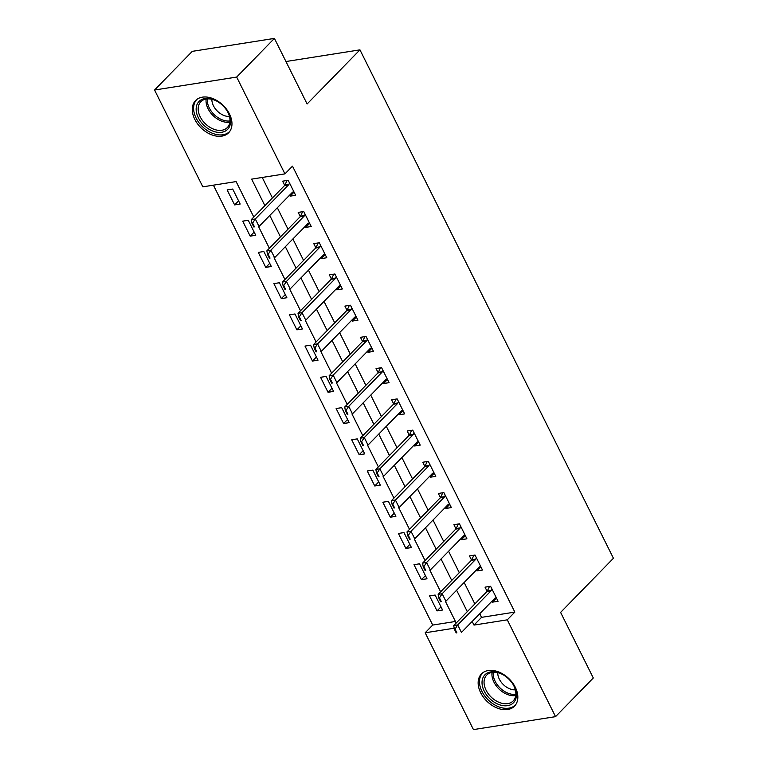 <?xml version="1.0" encoding="UTF-8"?>
<svg xmlns="http://www.w3.org/2000/svg" width="768" height="768" viewBox="0 0 768 768"><rect width="100%" height="100%" fill="white"/><g stroke="black" fill="none" stroke-linecap="round" stroke-linejoin="round"><path stroke-width="1.15" d="M229.43 113.914A23.078 15.763 44.3 0 1 228.634 132.768A23.078 15.763 44.3 0 1 194.803 119.376A23.078 15.763 44.3 0 1 195.6 100.522A23.078 15.763 44.3 0 1 229.43 113.914M515.299 687.293A23.078 15.763 44.3 0 1 514.512 706.147A23.078 15.763 44.3 0 1 480.682 692.755A23.078 15.763 44.3 0 1 481.478 673.901A23.078 15.763 44.3 0 1 515.299 687.293M253.795 217.046L236.112 181.584L202.829 186.835L154.56 90.019L192.298 51.35L274.416 38.4L307.114 103.978L359.952 49.853L613.44 558.269L560.602 612.403L593.299 677.981L555.552 716.65L473.443 729.6L425.174 632.784L454.176 628.214M213.398 185.165L432.72 625.056L425.174 632.784M432.72 625.056L455.434 621.475M442.579 610.022L435.11 595.037L429.562 595.91L437.03 610.896L442.579 610.022M427.008 578.794L419.539 563.808L413.99 564.682L421.459 579.667L427.008 578.794M411.437 547.565L403.968 532.579L398.419 533.453L405.888 548.438L411.437 547.565M395.875 516.336L388.397 501.35L382.848 502.224L390.326 517.21L395.875 516.336M380.304 485.107L372.826 470.122L367.277 470.995L374.755 485.981L380.304 485.107M364.733 453.878L357.254 438.883L351.706 439.766L359.184 454.752L364.733 453.878M349.162 422.65L341.683 407.654L336.134 408.538L343.613 423.523L349.162 422.65M333.59 391.421L326.112 376.426L320.563 377.299L328.042 392.294L333.59 391.421M318.019 360.192L310.541 345.197L304.992 346.07L312.47 361.066L318.019 360.192M302.448 328.963L294.97 313.968L289.421 314.842L296.899 329.837L302.448 328.963M286.877 297.734L279.408 282.739L273.859 283.613L281.328 298.608L286.877 297.734M271.306 266.496L263.837 251.51L258.288 252.384L265.757 267.379L271.306 266.496M255.734 235.267L248.266 220.282L242.717 221.155L250.186 236.15L255.734 235.267M240.163 204.038L232.694 189.053L227.146 189.926L234.614 204.912L240.163 204.038M479.731 613.718L481.546 617.357L514.838 612.106L292.493 166.147L284.938 173.875L251.654 179.126L264.893 205.68M262.224 177.466L272.438 197.952M277.315 207.734L288.01 229.181M292.886 238.963L303.581 260.41M308.458 270.192L319.152 291.638M324.029 301.421L334.723 322.867M339.6 332.65L350.294 354.096M355.171 363.878L365.856 385.325M370.742 395.117L381.427 416.554M386.314 426.346L396.998 447.782M401.885 457.574L412.57 479.011M417.456 488.803L428.141 510.24M433.018 520.032L443.712 541.469M448.589 551.261L459.283 572.707M464.16 582.49L474.854 603.936M492.01 601.142L492.518 602.15L498.067 601.277L490.589 586.282L485.04 587.155L487.123 591.331M476.448 569.914L476.947 570.922L482.496 570.048L475.018 555.053L469.469 555.926L471.552 560.102M460.877 538.675L461.376 539.693L466.925 538.819L459.446 523.824L453.907 524.698L455.981 528.874M445.306 507.446L445.805 508.464L451.354 507.581L443.885 492.595L438.336 493.469L440.41 497.645M429.734 476.218L430.234 477.235L435.782 476.352L428.314 461.366L422.765 462.24L424.838 466.416M414.163 444.989L414.662 445.997L420.211 445.123L412.742 430.138L407.194 431.011L409.267 435.178M398.592 413.76L399.091 414.768L404.64 413.894L397.171 398.909L391.622 399.782L393.696 403.949M383.021 382.531L383.52 383.539L389.069 382.666L381.6 367.68L376.051 368.554L378.134 372.72M367.45 351.302L367.958 352.31L373.498 351.437L366.029 336.451L360.48 337.325L362.563 341.491M351.878 320.074L352.387 321.082L357.936 320.208L350.458 305.222L344.909 306.096L346.992 310.262M336.307 288.845L336.816 289.853L342.365 288.979L334.886 273.984L329.338 274.867L331.421 279.034M320.736 257.616L321.245 258.624L326.794 257.75L319.315 242.755L313.766 243.638L315.85 247.805M305.165 226.387L305.674 227.395L311.222 226.522L303.744 211.526L298.195 212.4L300.278 216.576M289.594 195.158L290.102 196.166L295.651 195.293L288.173 180.298L282.624 181.171L284.707 185.347M359.952 49.853L285.946 61.526M274.416 38.4L236.669 77.069L284.938 173.875M154.56 90.019L236.669 77.069M514.838 612.106L507.283 619.834L555.552 716.65M472.186 621.456L474 625.085L507.283 619.834M269.77 215.472L280.464 236.909M285.341 246.701L296.026 268.138M300.912 277.93L311.597 299.366M316.483 309.158L327.168 330.605M332.054 340.387L342.739 361.834M347.626 371.616L358.31 393.062M363.187 402.845L373.882 424.291M378.758 434.074L389.453 455.52M394.33 465.302L405.024 486.749M409.901 496.531L420.595 517.978M425.472 527.76L436.166 549.206M441.043 558.998L451.738 580.435M456.614 590.227L467.309 611.664M456.211 623.03L445.382 601.296M440.64 591.802L429.811 570.067M425.069 560.573L414.24 538.838M409.498 529.344L398.669 507.61M393.936 498.115L383.098 476.381M378.365 466.877L367.526 445.152M362.794 435.648L351.955 413.923M347.222 404.419L336.384 382.694M331.651 373.19L320.813 351.466M316.08 341.962L305.242 320.237M300.509 310.733L289.67 289.008M284.938 279.504L274.099 257.77M269.366 248.275L258.538 226.541M481.546 617.357L474 625.085M496.483 598.09L492.518 602.15M440.995 606.845L437.03 610.896M238.579 200.861L234.614 204.912M254.15 232.09L250.186 236.15M269.722 263.318L265.757 267.379M285.293 294.547L281.328 298.608M300.864 325.776L296.899 329.837M316.435 357.005L312.47 361.066M331.997 388.234L328.042 392.294M347.568 419.462L343.613 423.523M363.139 450.691L359.184 454.752M378.71 481.92L374.755 485.981M394.282 513.158L390.326 517.21M409.853 544.387L405.888 548.438M425.424 575.616L421.459 579.667M480.912 566.861L476.947 570.922M465.341 535.632L461.376 539.693M449.77 504.403L445.805 508.464M434.198 473.174L430.234 477.235M418.627 441.946L414.662 445.997M403.056 410.717L399.091 414.768M387.485 379.488L383.52 383.539M371.914 348.259L367.958 352.31M356.342 317.021L352.387 321.082M340.771 285.792L336.816 289.853M325.2 254.563L321.245 258.624M309.629 223.334L305.674 227.395M294.067 192.106L290.102 196.166M455.021 629.098L454.358 629.203L456.221 632.957L456.893 632.851L455.021 629.098L457.718 624.95L453.715 625.584L486.931 591.562A2.957 1.93 81 0 0 487.334 590.966L489.475 586.454M496.253 597.648L495.178 598.07A2.957 1.93 81 0 0 494.669 598.426L461.453 632.448L457.718 624.95L490.925 590.928A2.957 1.93 81 0 0 491.328 590.342L491.952 589.018M456.893 632.851L456.221 632.957M453.715 625.584L454.358 629.203M439.45 597.869L438.787 597.974L440.65 601.728L441.322 601.622L439.45 597.869L442.147 593.722L438.144 594.355L471.36 560.323A2.957 1.93 81 0 0 471.763 559.738L473.904 555.226M480.691 566.419L479.616 566.842A2.957 1.93 81 0 0 479.098 567.197L445.882 601.219L442.147 593.722L475.354 559.699A2.957 1.93 81 0 0 475.757 559.114L476.39 557.789M441.322 601.622L440.65 601.728M438.144 594.355L438.787 597.974M423.878 566.64L423.216 566.746L425.078 570.499L425.75 570.394L423.878 566.64L426.576 562.493L422.582 563.126L455.789 529.094A2.957 1.93 81 0 0 456.192 528.509L458.342 523.997M465.12 535.19L464.045 535.613A2.957 1.93 81 0 0 463.526 535.958L430.31 569.99L426.576 562.493L459.792 528.47A2.957 1.93 81 0 0 460.186 527.885L460.819 526.56M425.75 570.394L425.078 570.499M422.582 563.126L423.216 566.746M408.307 535.411L407.645 535.517L409.517 539.261L410.179 539.155L408.307 535.411L411.005 531.264L407.011 531.898L440.227 497.866A2.957 1.93 81 0 0 440.621 497.28L442.771 492.768M449.549 503.962L448.474 504.384A2.957 1.93 81 0 0 447.955 504.73L414.739 538.762L411.005 531.264L444.221 497.242A2.957 1.93 81 0 0 444.614 496.656L445.248 495.331M410.179 539.155L409.517 539.261M407.011 531.898L407.645 535.517M392.736 504.182L392.074 504.288L393.946 508.032L394.608 507.926L392.736 504.182L395.434 500.035L391.44 500.669L424.656 466.637A2.957 1.93 81 0 0 425.05 466.051L427.2 461.539M433.978 472.733L432.902 473.155A2.957 1.93 81 0 0 432.384 473.501L399.168 507.533L395.434 500.035L428.65 466.013A2.957 1.93 81 0 0 429.043 465.427L429.677 464.102M394.608 507.926L393.946 508.032M391.44 500.669L392.074 504.288M499.411 672.998A19.978 13.642 44.3 0 1 503.05 674.707A19.978 13.642 44.3 0 1 513.178 684.595A19.978 13.642 44.3 0 1 514.426 701.616A19.978 13.642 44.3 0 1 498.989 704.573A19.978 13.642 44.3 0 1 482.026 682.397A19.978 13.642 44.3 0 1 499.411 672.998M503.29 674.851A18.499 12.634 -135.7 0 0 500.15 673.392A18.499 12.634 -135.7 0 0 486.72 675.091A18.499 12.634 -135.7 0 0 485.885 689.789A18.499 12.634 -135.7 0 0 499.766 702.624A18.499 12.634 -135.7 0 0 513.187 700.925A18.499 12.634 -135.7 0 0 513.034 684.365M515.347 689.846A14.563 9.946 44.3 0 1 510.115 688.954A14.563 9.946 44.3 0 1 497.741 672.672M482.794 672.768L482.822 672.73A22.934 15.667 -135.7 0 0 482.794 672.768A22.934 15.667 -135.7 0 0 481.757 690.989A22.934 15.667 -135.7 0 0 498.96 706.906A22.934 15.667 -135.7 0 0 515.616 704.803A22.934 15.667 -135.7 0 0 515.645 704.765L515.616 704.803M198.346 117.773A19.978 13.642 44.3 0 1 199.574 100.944A19.978 13.642 44.3 0 1 217.171 101.338A19.978 13.642 44.3 0 1 227.299 111.226A19.978 13.642 44.3 0 1 228.307 113.05A19.978 13.642 44.3 0 1 221.731 132.269A19.978 13.642 44.3 0 1 198.346 117.773M217.411 101.472A18.499 12.634 -135.7 0 0 200.851 101.722A18.499 12.634 -135.7 0 0 200.208 116.822A18.499 12.634 -135.7 0 0 227.318 127.555A18.499 12.634 -135.7 0 0 227.952 112.445A18.499 12.634 -135.7 0 0 227.155 110.986M229.469 116.477A14.563 9.946 44.3 0 1 213.466 105.792A14.563 9.946 44.3 0 1 211.872 99.293M196.915 99.389L196.954 99.35A22.934 15.667 -135.7 0 0 196.915 99.389A22.934 15.667 -135.7 0 0 196.128 118.118A22.934 15.667 -135.7 0 0 229.738 131.424A22.934 15.667 -135.7 0 0 229.776 131.386L229.738 131.424M377.165 472.954L376.502 473.059L378.374 476.803L379.037 476.698L377.165 472.954L379.862 468.806L375.869 469.44L409.085 435.408A2.957 1.93 81 0 0 409.478 434.822L411.629 430.31M418.406 441.494L417.331 441.926A2.957 1.93 81 0 0 416.813 442.272L383.597 476.304L379.862 468.806L413.078 434.784A2.957 1.93 81 0 0 413.472 434.189L414.106 432.874M379.037 476.698L378.374 476.803M375.869 469.44L376.502 473.059M361.594 441.725L360.931 441.83L362.803 445.574L363.466 445.469L361.594 441.725L364.291 437.578L360.298 438.211L393.514 404.179A2.957 1.93 81 0 0 393.907 403.594L396.058 399.082M402.835 410.266L401.76 410.698A2.957 1.93 81 0 0 401.242 411.043L368.026 445.075L364.291 437.578L397.507 403.546A2.957 1.93 81 0 0 397.901 402.96L398.534 401.645M363.466 445.469L362.803 445.574M360.298 438.211L360.931 441.83M346.032 410.496L345.36 410.602L347.232 414.346L347.894 414.24L346.032 410.496L348.72 406.349L344.726 406.973L377.942 372.95A2.957 1.93 81 0 0 378.336 372.365L380.486 367.853M387.264 379.037L386.189 379.469A2.957 1.93 81 0 0 385.67 379.814L352.454 413.846L348.72 406.349L381.936 372.317A2.957 1.93 81 0 0 382.339 371.731L382.963 370.416M347.894 414.24L347.232 414.346M344.726 406.973L345.36 410.602M330.461 379.267L329.789 379.373L331.661 383.117L332.323 383.011L330.461 379.267L333.149 375.12L329.155 375.744L362.371 341.722A2.957 1.93 81 0 0 362.765 341.136L364.915 336.624M371.693 347.808L370.618 348.23A2.957 1.93 81 0 0 370.099 348.586L336.883 382.618L333.149 375.12L366.365 341.088A2.957 1.93 81 0 0 366.768 340.502L367.392 339.187M332.323 383.011L331.661 383.117M329.155 375.744L329.789 379.373M314.89 348.038L314.218 348.144L316.09 351.888L316.752 351.782L314.89 348.038L317.578 343.891L313.584 344.515L346.8 310.493A2.957 1.93 81 0 0 347.203 309.907L349.344 305.395M356.122 316.579L355.046 317.002A2.957 1.93 81 0 0 354.528 317.357L321.312 351.379L317.578 343.891L350.794 309.859A2.957 1.93 81 0 0 351.197 309.274L351.821 307.958M316.752 351.782L316.09 351.888M313.584 344.515L314.218 348.144M299.318 316.81L298.646 316.915L300.518 320.659L301.181 320.554L299.318 316.81L302.006 312.662L298.013 313.286L331.229 279.264A2.957 1.93 81 0 0 331.632 278.678L333.773 274.166M340.55 285.35L339.475 285.773A2.957 1.93 81 0 0 338.957 286.128L305.75 320.15L302.006 312.662L335.222 278.63A2.957 1.93 81 0 0 335.626 278.045L336.25 276.72M301.181 320.554L300.518 320.659M298.013 313.286L298.646 316.915M283.747 285.581L283.075 285.677L284.947 289.43L285.61 289.325L283.747 285.581L286.435 281.434L282.442 282.058L315.658 248.035A2.957 1.93 81 0 0 316.061 247.45L318.202 242.938M324.979 254.122L323.904 254.544A2.957 1.93 81 0 0 323.395 254.899L290.179 288.922L286.435 281.434L319.651 247.402A2.957 1.93 81 0 0 320.054 246.816L320.678 245.491M285.61 289.325L284.947 289.43M282.442 282.058L283.075 285.677M268.176 254.342L267.514 254.448L269.376 258.202L270.048 258.096L268.176 254.342L270.864 250.195L266.87 250.829L300.086 216.806A2.957 1.93 81 0 0 300.49 216.221L302.63 211.709M309.408 222.893L308.333 223.315A2.957 1.93 81 0 0 307.824 223.67L274.608 257.693L270.864 250.195L304.08 216.173A2.957 1.93 81 0 0 304.483 215.587L305.107 214.262M270.048 258.096L269.376 258.202M266.87 250.829L267.514 254.448M252.605 223.114L251.942 223.219L253.805 226.973L254.477 226.867L252.605 223.114L255.302 218.966L251.299 219.6L284.515 185.578A2.957 1.93 81 0 0 284.918 184.982L287.059 180.48M293.837 191.664L292.762 192.086A2.957 1.93 81 0 0 292.253 192.442L259.037 226.464L255.302 218.966L288.509 184.944A2.957 1.93 81 0 0 288.912 184.358L289.536 183.034M254.477 226.867L253.805 226.973M251.299 219.6L251.942 223.219M491.328 590.342L487.334 590.966M490.925 590.928L486.931 591.562M475.757 559.114L471.763 559.738M475.354 559.699L471.36 560.323M460.186 527.885L456.192 528.509M459.792 528.47L455.789 529.094M444.614 496.656L440.621 497.28M444.221 497.242L440.227 497.866M429.043 465.427L425.05 466.051M428.65 466.013L424.656 466.637M515.731 695.549A18.499 12.634 44.3 0 1 507.629 694.57A18.499 12.634 44.3 0 1 492.038 672.413M493.258 672.269A17.885 12.221 -135.7 0 0 508.378 693.322A17.885 12.221 -135.7 0 0 515.846 694.33M229.862 122.17A18.499 12.634 44.3 0 1 208.08 108.768A18.499 12.634 44.3 0 1 206.17 99.043M207.389 98.899A17.885 12.221 -135.7 0 0 209.28 107.933A17.885 12.221 -135.7 0 0 229.978 120.95M413.472 434.189L409.478 434.822M413.078 434.784L409.085 435.408M397.901 402.96L393.907 403.594M397.507 403.546L393.514 404.179M382.339 371.731L378.336 372.365M381.936 372.317L377.942 372.95M366.768 340.502L362.765 341.136M366.365 341.088L362.371 341.722M351.197 309.274L347.203 309.907M350.794 309.859L346.8 310.493M335.626 278.045L331.632 278.678M335.222 278.63L331.229 279.264M320.054 246.816L316.061 247.45M319.651 247.402L315.658 248.035M304.483 215.587L300.49 216.221M304.08 216.173L300.086 216.806M288.912 184.358L284.918 184.982M288.509 184.944L284.515 185.578"/></g></svg>
